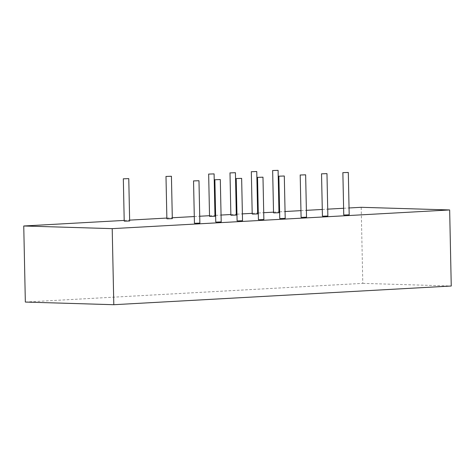 <?xml version="1.0" encoding="UTF-8"?>
<svg xmlns="http://www.w3.org/2000/svg" width="475" height="475" viewBox="0 0 475 475"><rect width="100%" height="100%" fill="white"/><g stroke="black" fill="none" stroke-linecap="round" stroke-linejoin="round"><path stroke-width="0.36" stroke-dasharray="2.38 1.78" d="M263.863 219.557L258.424 219.676M279.757 218.494L285.196 218.375M199.868 223.102L194.429 223.214M301.091 217.312L306.529 217.194M124.201 220.424L129.633 220.127M166.868 218.061L172.3 217.764M194.293 216.547L199.726 216.244M209.528 215.697L214.961 215.401M215.62 215.365L221.053 215.062M230.862 214.522L236.295 214.219M236.954 214.183L242.387 213.881M252.195 213.34L257.628 213.037M258.287 213.002L263.72 212.699M273.523 212.159L278.962 211.856M279.615 211.82L285.053 211.518M300.948 210.639L306.381 210.336M322.282 209.457L327.714 209.154M343.615 208.276L349.048 207.973M25.341 302.058L362.793 283.367L361.196 207.302M362.793 283.367L451.25 286.021M236.312 215.092L230.874 215.205M322.424 216.131L327.857 216.012M214.979 216.273L209.54 216.386M343.752 214.949L349.19 214.831M166.879 218.749L172.318 218.637M221.202 221.92L215.763 222.033M257.646 213.91L252.207 214.023M124.212 221.112L129.651 221M242.529 220.738L237.096 220.857M278.979 212.729L273.541 212.842"/><path stroke-width="0.71" d="M258.157 177.353L262.978 177.181L258.157 177.353M257.539 177.294L258.424 219.676L259.047 219.735L263.863 219.557L262.978 177.181M279.49 176.172L284.305 175.999L279.49 176.172M284.305 175.999L285.196 218.375L280.375 218.553L279.757 218.494L278.873 176.112M194.162 180.898L198.977 180.726L194.162 180.898M193.545 180.838L194.429 223.214L195.047 223.274L199.868 223.102L198.977 180.726M300.823 174.99L305.639 174.818L300.823 174.99M305.639 174.818L306.529 217.194L301.708 217.372L301.091 217.312L300.2 174.931M112.207 228.641L113.804 304.713L25.341 302.058L23.75 225.987L112.207 228.641L449.659 209.956L361.196 207.302L349.048 207.973M23.75 225.987L124.201 220.424M129.633 220.127L166.868 218.061M172.3 217.764L194.293 216.547M199.726 216.244L209.528 215.697M214.961 215.401L215.62 215.365M221.053 215.062L230.862 214.522M236.295 214.219L236.954 214.183M242.387 213.881L252.195 213.34M257.628 213.037L258.287 213.002M263.72 212.699L273.523 212.159M278.962 211.856L279.615 211.82M285.053 211.518L300.948 210.639M306.381 210.336L322.282 209.457M327.714 209.154L343.615 208.276M113.804 304.713L451.25 286.021L449.659 209.956M230.607 172.882L235.428 172.71L230.607 172.882M229.989 172.823L230.874 215.205L231.497 215.264L236.312 215.092L235.428 172.71M322.151 173.808L326.972 173.636L322.151 173.808M326.972 173.636L327.857 216.012L323.042 216.19L322.424 216.131L321.533 173.749M209.273 174.064L214.094 173.892L209.273 174.064M208.656 174.004L209.54 216.386L210.164 216.446L214.979 216.273L214.094 173.892M343.484 172.627L348.306 172.455L343.484 172.627M348.306 172.455L349.19 214.831L344.375 215.009L343.752 214.949L342.867 172.567M166.612 176.427L171.428 176.255L166.612 176.427M171.428 176.255L172.318 218.637L167.497 218.809L166.879 218.749L165.989 176.368M215.496 179.716L220.311 179.544L215.496 179.716M214.872 179.657L215.763 222.033L216.38 222.092L221.202 221.92L220.311 179.544M251.94 171.701L256.755 171.528L251.94 171.701M251.317 171.641L252.207 214.023L252.825 214.083L257.646 213.91L256.755 171.528M123.945 178.79L128.767 178.618L123.945 178.79M128.767 178.618L129.651 221L124.836 221.172L124.212 221.112L123.328 178.731M236.823 178.535L241.644 178.362L236.823 178.535M236.206 178.475L237.096 220.857L237.714 220.917L242.529 220.738L241.644 178.362M273.273 170.519L278.089 170.347L273.273 170.519M272.65 170.46L273.541 212.842L274.158 212.901L278.979 212.729L278.089 170.347"/></g></svg>
